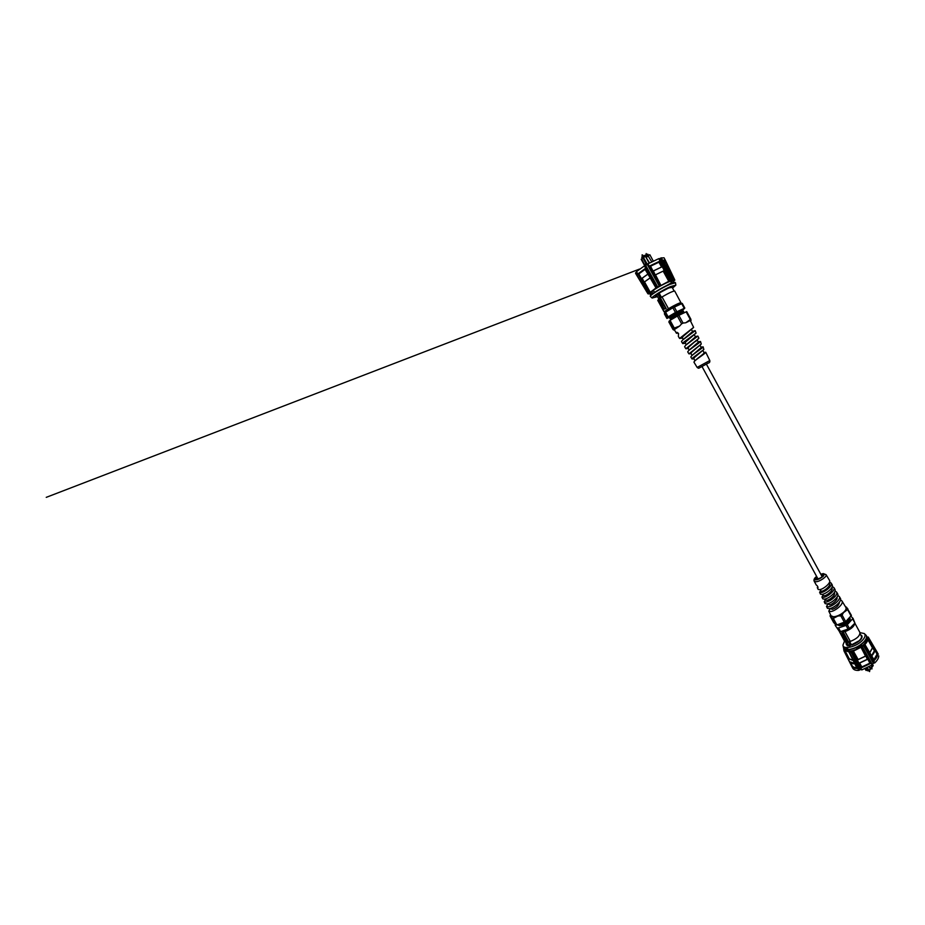 <?xml version="1.0" encoding="UTF-8"?>
<svg xmlns="http://www.w3.org/2000/svg" width="925" height="925" viewBox="0 0 925 925"><rect width="100%" height="100%" fill="white"/><g stroke="black" fill="none" stroke-linecap="round" stroke-linejoin="round"><path stroke-width="1.39" d="M822.152 576.738L706.388 364.103M701.994 366.497L818.024 578.992M867.627 670.764L869.246 670.868L872.333 666.798M877.652 653.929L868.748 638.747L867.095 638.805L868.228 637.441L878.288 654.206M878.75 655.871C878.75 657.952 877.443 660.288 874.83 662.843L873.35 663.19L872.275 664.855L871.211 662.924L860.782 667.977L861.811 669.931L872.275 664.855M860.632 667.977L861.811 669.931M861.291 669.249L859.059 670.255L857.718 668.463C854.642 668.613 852.653 667.896 851.752 666.312L843.854 650.657M858.758 670.394L849.266 652.137L857.14 668.463C854.515 668.497 852.746 667.838 851.867 666.486L852.757 668.22C853.671 669.816 855.66 670.544 858.758 670.394L859.059 670.255M852.757 668.22L851.798 666.393M860.077 669.423L850.734 651.582L852.249 651.535M872.159 665.075L862.042 647.026L870.483 663.526L861.406 667.792L852.619 651.558L860.608 667.954L852.202 651.801L860.897 647.292L861.522 647.118L865.522 656.068L861.129 647.593L862.042 647.5L870.483 663.526M872.136 664.196L862.239 646.552L863.487 645.534L873.35 663.19M868.702 638.689L877.686 653.987C877.675 656.056 876.368 658.369 873.755 660.913L874.83 662.843M867.858 638.747L867.176 637.683L867.638 638.805M859.799 669.561L850.734 651.188L849.485 652.518L858.03 668.324M852.26 652.009L861.638 669.897M868.621 638.632L877.663 654.333C877.501 656.183 876.357 658.218 874.206 660.427L865.072 645.037L873.454 661.063L864.875 645.222L863.198 645.268L873.639 663.063M872.032 664.393L870.911 662.393M871.211 662.924L862.366 647.061M873.454 661.063L874.53 662.994M877.12 652.541L868.355 637.232L877.235 652.333M844.097 650.102L843.577 649.072M868.124 637.001L866.69 637.024M843.912 650.252L849.323 652.032M863.823 645.003L865.072 645.037L864.528 644.332C866.274 642.54 867.257 640.909 867.477 639.418L867.916 638.99L872.437 647.824L867.847 639.545L868.529 639.117L877.663 654.333M844.213 650.021L844.305 648.911M843.947 650.229L844.733 649.674L843.947 650.229M851.867 666.486L844.155 650.691L844.872 650.46L849.254 658.785L853.012 660.3M857.14 668.463L849.219 652.541M856.735 667.815C854.503 667.757 852.977 667.168 852.145 666.023L851.971 666.162M861.406 667.792L852.977 651.743L853.451 651.235L858.146 659.548L865.522 656.068M869.882 663.213L867.847 659.271L869.997 663.294M869.835 663.202L861.533 667.272M871.177 662.867L862.424 647.13M874.206 660.427L864.817 644.76M877.097 654.264L874.969 650.414L877.258 654.241M867.477 639.418L867.847 639.545C867.638 641.071 866.632 642.748 864.84 644.575L864.921 644.725M860.897 647.292L853.382 650.842M852.804 651.246L857.764 659.907M844.987 650.102L849.289 651.998M844.456 650.136L848.768 658.912M866.933 637.29L868.043 636.978L867.176 637.683M852.087 666.058L850.04 662.184L852.341 666.046C853.162 667.087 854.619 667.653 856.689 667.711M861.557 667.133L859.66 663.063L861.846 666.925L869.569 663.294M865.973 656.033L867.303 659.271L865.835 655.987M873.917 659.687L876.877 654.472M872.888 647.5L874.379 650.795L872.657 647.616M869.72 652.587L872.437 647.824M866.552 637.938L866.575 637.961C867.453 640.158 865.904 642.875 861.927 646.101L861.395 645.546L856.851 648.321M848.988 649.732L856.457 647.616L857.209 648.98C851.173 651.593 847.242 651.767 845.415 649.5L845.404 649.466M854.769 663.838C852.607 663.803 851.127 663.248 850.295 662.173M867.523 659.352L859.66 663.063M874.749 650.622C874.518 652.229 873.512 653.987 871.732 655.883L873.94 659.675M869.789 652.715L872.668 647.72M858.053 659.71L865.661 656.114M849.023 658.901L853.093 660.473M864.829 641.094L861.187 644.737L861.927 646.101M861.025 644.852L861.395 645.546M850.665 661.999L854.642 663.572M859.799 662.809L867.303 659.271M871.57 655.732L874.379 650.795M848.248 649.766L846.352 649.697L843.542 647.997M856.457 647.616L861.187 644.737M866.32 635.567L866.378 635.66C867.049 636.99 866.609 638.701 865.072 640.794L863.973 642.077C859.429 646.436 854.307 649.003 848.607 649.766L848.156 649.593C853.925 648.945 859.163 646.367 863.869 641.881C866.263 639.256 867.06 637.128 866.274 635.475L864.239 633.521C865.777 635.036 865.199 637.279 862.505 640.262C856.631 646.818 843.057 650.102 842.952 645.13L844.525 641.071M846.352 649.697L843.484 647.893L842.952 645.13M847.103 649.708L846.213 648.078L847.485 648.136L848.156 649.593M846.248 649.5L846.213 648.078M859.972 632.642L864.239 633.521M845.993 642.84L846.433 644.737L848.144 644.806L847.207 645.777L849.566 645.87L860.169 640.192C861.834 638.389 862.389 636.92 861.846 635.776L860.909 635.29M848.144 644.806L847.497 645.789L848.422 645.292M862.042 636.342L861.476 635.302M848.248 645.812L849.67 645.754M860.944 635.371L861.742 635.857C862.054 639.221 858.874 642.239 852.214 644.91L852.237 644.956M845.138 641.268L846.086 643.002M850.318 645.083L843.542 632.7L841.958 632.665L841.9 633.336L843.473 633.371L843.542 632.7M849.867 645.049L848.271 644.979L850.26 645.141L843.473 633.371M841.588 631.59L844.964 631.648L850.318 641.43L849.543 641.407L851.439 644.875L852.214 644.91M844.201 640.366L839.426 631.555M844.687 641.245L845.45 641.268L847.335 644.725M850.191 645.211L848.144 645.581M860.03 633.671L861.325 636.076C862.863 638.319 856.781 643.777 851.439 644.875M839.368 631.555L844.375 640.84M842.999 631.116L847.959 629.474M849.798 628.306L852.202 625.855M854.769 623.242C854.249 626.491 850.977 629.289 844.964 631.648M850.318 641.43C856.978 638.747 860.157 635.729 859.868 632.399L854.85 623.161M841.9 633.336L848.271 644.979M843.033 631.104L847.439 629.647M850.48 627.601L851.925 626.144M846.733 629.879L843.542 630.942M843.982 636.793L844.19 636.088L845.219 637.452L844.028 636.111M846.456 639.221L846.051 639.834L846.942 640.1L845.797 640.065L846.086 639.233L845.196 638.967L846.456 639.221M847.473 641.592L846.653 641.36L847.878 642.193L847.543 641.522M847.15 640.84L845.936 640.32L847.277 640.713M845.774 637.972L846.155 638.678L845.022 638.643L844.502 637.683L845.774 637.972M854.931 623.08L853.035 618.374L847.323 624.641L849.485 628.618L854.931 623.08L852.781 619.126M839.703 631.868L835.194 625.346L839.703 631.868L849.485 628.618M846.086 639.233L845.473 639.071M845.681 639.846L846.225 639.094M846.861 639.95L845.936 639.927M847.404 640.956L846.479 640.921M845.288 638.412L845.635 637.707M846.074 638.528L845.161 638.504M850.977 616.362L853.035 618.374M835.194 625.346L835.529 624.525M848.213 629.393L846.051 625.416L838.536 627.925L840.698 631.879M845.173 636.816L844.19 636.805L844.456 636.203M839.333 625.716L842.791 625.242L848.537 621.195L849.855 617.622M850.04 618.432C851.127 620.305 846.942 623.947 842.929 625.196L842.791 625.242M838.536 627.925L837.541 627.913M847.323 624.641L846.051 625.416M844.317 636.342L844.976 636.816M837.668 624.953L839.611 625.716L842.374 625.127M849.809 617.53L849.821 617.576C850.248 618.478 849.809 619.646 848.491 621.103C845.67 623.785 842.687 625.288 839.565 625.624L837.564 624.733M842.929 625.196C845.82 624.04 847.959 622.409 849.335 620.305L849.485 619.981M838.859 624.629L839.195 624.687C843.068 624.375 846.259 622.548 848.757 619.195L848.896 618.883M849.185 618.154L847.901 620.016C845.068 622.687 842.097 624.202 838.963 624.537L838.258 624.502M838.096 624.56L839.021 624.629C842.143 624.294 845.126 622.779 847.947 620.108L849.312 618.027M835.911 624.953L830.037 615.934L833.587 622.409L835.911 624.953L836.905 624.953L845.693 621.658L851.428 615.403L846.664 607.378L846.051 609.136L846.005 607.632L841.97 600.972C844.178 603.805 835.425 611.043 830.823 611.552L828.788 611.124L830.384 608.442M830.037 615.934L830.569 614.755M844.421 622.421L840.825 615.83L837.911 616.004L833.309 618.397L836.905 624.953M851.173 616.154L847.612 609.598L843.438 612.674L842.097 615.056L845.693 621.658M845.323 606.511L846.664 607.378M830.419 616.073L830.766 615.171M835.46 616.836L831.17 616.871M832.327 618.397L833.309 618.397M828.788 611.124L831.066 615.784L833.413 616.744C835.633 616.663 838.154 615.807 840.952 614.165L837.911 616.004M843.438 612.674L840.952 614.165C843.692 612.466 845.392 610.789 846.051 609.136L845.543 610.593M840.825 615.83L842.097 615.056M847.612 609.598L847.878 608.858M840.536 599.943L841.97 600.972M835.055 591.052L836.57 592.046C837.171 593.191 836.663 594.694 835.044 596.567C832.095 599.527 829.112 601.354 826.094 602.082L824.221 601.759L825.574 599.504M837.796 595.503L839.276 596.509C841.403 599.238 832.905 606.268 828.465 606.823L826.511 606.453L828.002 603.956M830.442 608.419L832.188 609.402C836.466 607.841 838.917 605.389 839.518 602.036M827.875 603.724L829.702 604.857C832.581 604.303 838.304 599.423 836.963 597.261M825.308 599.018L825.967 600.221L827.204 600.302C829.286 599.689 831.355 598.278 833.413 596.07C834.535 594.694 834.882 593.549 834.454 592.647L834.373 592.497M826.511 606.453L827.401 608.28L829.39 608.673C833.899 608.141 842.502 601.03 840.339 598.255L839.276 596.509M824.221 601.77L825.112 603.597L827.019 603.933C831.367 603.354 839.715 596.463 837.634 593.792L836.582 592.046M821.92 597.064L822.822 598.903L824.649 599.192C827.609 598.463 830.523 596.648 833.413 593.746C835.009 591.908 835.506 590.439 834.928 589.317L833.864 587.56C835.842 590.081 827.84 596.683 823.712 597.319L821.92 597.064L823.123 595.041M818.024 587.641L817.307 587.629L817.746 586.543M829.552 582.114L831.147 583.074C833.043 585.49 825.308 591.884 821.342 592.555L819.619 592.358L820.683 590.555M832.315 586.589L833.864 587.56M822.73 594.312L823.47 595.677L824.707 595.723C827.597 595.122 833.402 590.162 831.98 588.092L831.783 587.722M820.151 589.595L820.984 591.11L822.209 591.144C825.088 590.508 830.904 585.571 829.494 583.525L829.17 582.935M819.619 592.358L820.521 594.197L822.267 594.428C826.962 593.202 833.668 587.872 832.211 584.831L831.147 583.074M817.307 587.629L818.22 589.479L819.885 589.653C823.759 588.959 831.344 582.692 829.494 580.333L826.083 574.679C827.459 576.333 819.862 581.652 815.942 581.756L814.162 581.178L816.243 584.982C817.399 585.698 817.966 586.658 817.943 587.837L817.793 587.895M820.995 574.598L823.343 574.702C822.822 576.726 820.637 578.241 816.798 579.235L815.653 578.888L816.844 576.853M823.296 575.385L821.55 575.616M817.399 577.871L816.255 579.223M871.466 665.561L871.87 667.098L873.223 665.642L868.887 670.613L867.546 667.838M869.246 666.948L870.286 668.856L869.581 666.752M865.661 668.683L865.719 669.688L865.257 668.844M868.112 670.405L866.031 669.342M870.286 668.856L868.91 670.359M868.251 670.556L866.69 670.301M868.887 670.613L868.298 670.613L868.864 670.463M872.356 664.023L873.223 665.607M866.575 670.255L865.719 669.688M866.725 668.232L868.298 670.613M865.06 668.914L866.043 670.44M647.789 254.19L648.228 254.999L647.789 254.19L642.829 256.167L641.73 257.138L642.123 257.89L641.73 257.138M636.897 275.292L647.928 293.768L635.567 273.349L636.724 272.089M642.875 257.705L641.661 258.85L644.667 265.197L641.164 259.278L644.679 265.706L647.28 264.434L659.271 286.091L656.773 287.328L644.69 265.695L636.504 271.638M647.28 264.434L647.662 263.972L648.98 266.377L660.057 261.047L658.785 258.642L647.662 263.972M660.115 261.035L658.785 258.642M659.051 258.931L660.982 257.971L662.231 260.364L665.306 260.191L674.788 279.951L674.048 280.275M665.295 260.179L664.069 257.809L660.982 257.971M661.294 257.821L672.348 280.102L662.982 260.145L665.318 260.214M659.652 258.734L670.868 280.553L670.186 280.795M647.893 263.798L659.999 285.871L649.951 265.845L659.49 261.301L669.816 281.05L660.149 261.035L670.163 280.529L660.97 285.49L660.415 285.721L655.478 274.841L660.808 285.166L660.115 285.397L649.951 265.845M645.384 265.51L657.236 287.606L657.872 287.305L645.685 265.359M636.481 271.603L637.822 273.95L645.685 268.25L644.367 265.857M637.371 276.089L635.614 272.748M674.788 279.951L665.364 260.942L674.718 280.344M659.964 258.595L671.192 280.391L670.81 280.969L672.082 279.847L662.231 260.364M670.116 280.529L658.889 258.618M647.488 264.272L659.467 286.392L648.98 266.377M646.008 268.088L656.704 287.756L656.01 287.802L645.095 269.187L656.322 287.964M637.822 273.95L649.362 292.774L638.123 273.707L645.037 268.689M637.175 274.91L635.833 272.586M657.236 287.606L649.847 292.531L644.505 281.905L650.078 291.988L649.292 292.416L638.123 273.707M648.864 292.739L650.009 292.554M649.431 292.843L647.928 293.78M649.35 293.317L648.344 293.907L650.136 293.907L649.223 293.537M674.614 280.437L673.828 280.703C674.094 280.136 673.504 280.044 672.059 280.448L672.082 280.344M672.07 276.24L665.272 261.197M672.591 279.627L671.446 280.645M659.49 261.301L669.48 280.842L668.763 281.269L663.179 271.129L655.478 274.841M650.518 266.18L653.027 271.048L650.448 266.123M650.553 266.192L659.352 261.879M638.655 273.892L641.464 278.622L638.84 273.881M660.97 285.49L668.763 281.674M669.457 281.293L663.711 270.805M673.828 280.703L673.99 279.94L672.648 279.893M649.847 292.531L649.177 292.89M650.472 292.161L655.987 287.941L650.159 277.916L644.505 281.905M665.722 265.602L667.422 265.718L664.959 260.977L663.352 260.792M659.271 262.018L661.56 266.99L658.924 262.214L650.807 266.076M655.131 274.945L653.408 270.956L655.201 274.956M645.176 269.325L639.152 273.684M643.939 282.218L642.158 278.24L644.193 282.102M673.943 280.587L668.752 269.846L667.723 269.672M654.218 291.942L653.316 290.277C659.305 286.334 665.063 283.304 670.567 281.165L671.469 282.83L651.397 294.138L650.483 292.485L653.501 290.612M670.833 281.674L672.949 280.622L674.059 282.298M650.737 295.006L649.905 293.491L650.483 292.485M669.168 270.031L667.677 269.568M653.316 270.944L661.56 266.99M650.171 277.847L647.905 274.147L642.158 278.24M647.928 274.031L645.049 269.418M641.777 278.437L647.801 274.135M663.364 271.002L655.409 274.829M650.09 277.905L644.251 282.032M652.576 293.132L651.882 291.872M650.356 296.324L651.397 294.138M672.949 280.622L673.839 282.275L671.469 282.83M672.082 282.622L671.481 281.524M668.995 269.718L667.029 265.938L665.792 265.741M661.271 267.186L653.408 270.956M650.287 295.896C650.83 294.277 662.312 287.293 669.723 284.114L675.377 282.68M656.438 296.913L652.137 298.058L650.379 296.462C649.269 295.607 661.71 287.837 669.85 284.357L675.481 282.784L675.863 285.12L672.567 288.114M652.137 298.058C650.703 297.468 662.67 289.976 670.532 286.577L675.863 285.12M672.163 287.374L668.729 287.952L659.745 292.728L655.339 295.676L656.634 295.098L655.339 296.104L656.103 296.289M656.484 294.809L664.335 309.112L666.197 308.511L658.172 293.849M659.745 292.716C666.532 288.75 670.775 286.808 672.475 286.889M664.335 309.112L666.197 308.511M674.707 291.259L674.741 291.063C673.065 291.017 668.833 292.982 662.046 296.937L668.474 308.696L664.127 311.794L658.091 299.92M662.046 296.937L661.456 297.376L659.167 293.167C664 290.011 671.932 286.299 672.036 287.132L674.14 291.017M656.068 296.231L655.467 296M666.347 311.667L681.008 302.88L674.741 291.063M656.565 294.74L657.247 294.254M656.75 294.636L657.906 293.965M665.561 308.222L657.872 294.173M666.347 311.332L664.127 311.794M679.216 303.793L669.11 308.626L666.543 310.835M668.474 308.696C675.25 304.776 679.447 302.787 681.054 302.695M663.144 305.389L663.144 304.186L662.207 303.654L662.508 304.938M661.109 300.533L660.092 300.914L660.82 300.787L660.808 302.244L661.687 301.596L660.947 301.723L661.109 300.533M659.768 298.659L658.866 298.255L659.456 299.261L659.964 298.417M660.797 299.954L660.3 299.053L659.433 299.712L659.918 300.613L660.138 299.596L660.797 299.954M662.069 302.278L661.028 302.625L661.687 303.839L661.814 302.822L662.531 303.134L662.069 302.278M679.424 303.863L666.197 311.748M676.429 306.025L678.915 304.868M666.682 310.939L669.11 308.626M679.517 303.909L679.216 304.73M662.254 304.394L662.369 303.585M660.092 300.914L660.982 300.301M661.548 301.33L660.947 301.723M660.855 301.885L660.82 300.787M659.502 298.856L659.56 297.931M659.433 299.712L660.323 299.099M661.028 302.625L661.918 302.012M662.416 302.914L661.814 302.822M661.676 303.388L661.595 302.625M674.302 307.019L676.88 311.748L684.824 308.083L682.28 303.4L672.868 307.782L664.786 312.685L664.37 313.806L666.913 318.431L667.353 317.379L664.786 312.685M663.294 304.556L662.947 305.111L662.242 304.337L663.179 305.007M665.561 312.13L668.139 316.836L675.447 312.511L672.868 307.782M669.654 317.217L666.913 318.431M684.824 308.083L682.789 310.153M684.211 308.291L681.667 303.585M682.685 310.233L681.956 309.967C682.974 308.684 670.752 315.159 669.388 316.547L669.076 317.055L669.388 316.547M667.353 317.379L668.139 316.836M675.447 312.511L676.88 311.748M670.024 317.298L669.076 317.055M682.904 310.28L681.933 309.967C681.205 309.887 670.324 316.061 670.082 317.159L669.769 318.269M669.908 318.397L680.153 311.563L683.008 310.291L682.627 311.251C682.315 310.939 670.833 317.495 670.787 318.443L670.428 319.368M684.211 312.719L683.332 312.523C682.662 312.523 673.747 317.46 671.781 319.345M671.053 319.772L670.475 319.611L671.527 318.489L680.846 312.847L683.702 311.575L683.344 312.534M683.008 310.291L669.723 318.108M683.563 311.586L670.463 319.553M683.876 312.87L681.991 313.772M674.325 329.739L672.995 329.52L668.821 321.9L670.058 320.351L677.378 316.049L686.72 311.598L690.906 319.298L690.513 321.01M673.608 330.017L669.284 320.894M678.811 315.286L683.043 323.068L685.749 322.779L690.304 319.518L686.119 311.806M670.058 320.351L674.29 328.086L679.586 326.074L681.621 323.831L677.378 316.049M673.504 328.606L674.29 328.086M673.77 329.716L677.192 327.462M679.586 326.074L674.256 329.635L676.452 333.266L676.973 332.306L678.557 333.462L678.36 336.411L679.586 338.434L693.623 327.369L690.42 320.825L689.68 320.987L691.091 320.455M688.512 321.426L685.749 322.779M690.906 319.298L690.304 319.518M683.043 323.068L681.621 323.831M678.36 333.22L676.452 333.266M696.629 340.157L698.907 338.215L697.866 336.087L685.598 345.314L684.604 346.725L685.83 348.737L696.629 340.157L688.755 347.025L688.096 348.17L689.148 350.113M685.425 343.291L682.708 343.591L683.714 342.146L696.062 333.092L695.23 330.676L682.5 340.099L681.494 341.568L682.708 343.591M682.581 338.099L679.586 338.434M693.438 327.612L682.997 336.503L682.361 337.706L683.298 339.406M696.062 333.092L685.876 341.776L685.228 342.944L686.223 344.771M698.664 338.573L695.6 341.475M694.629 330.757L695.23 330.676M696.201 336.515L697.866 336.087M698.872 341.845L700.503 341.498L698.294 343.441L688.686 350.517L687.714 351.858L688.928 353.859L701.266 344.042L700.503 341.498M690.027 349.361L698.352 342.192L697.184 340.042M687.125 344.042L695.473 336.885L694.328 334.781M683.147 339.533L692.582 331.566L691.461 329.508M693.912 358.819L692.027 358.981L692.975 357.721L703.856 349.488L703.127 346.887C704.249 346.863 695.38 352.633 691.831 355.639L690.813 356.969L692.027 358.981M691.091 353.662L688.928 353.859M688.258 348.482L685.83 348.737M701.266 344.042L691.611 352.263L690.94 353.385L692.062 355.431M703.856 349.488L694.467 357.478L693.785 358.576L694.964 360.738M701.52 347.176L703.127 346.875M704.168 352.483L705.752 352.252C706.376 352.714 697.751 358.299 694.837 360.854L693.912 362.08L697.149 367.433L709.799 360.542L705.752 352.252M695.82 359.964L696.074 359.733C698.56 357.455 704.665 353.257 704.098 352.772L702.861 350.494M692.929 354.668L701.231 347.488L700.028 345.279M649.523 262.92L645.546 256.526L649.142 263.116M647.373 264.377L643.176 257.011L649.824 254.733L647.882 255.601L651.732 261.775M645.8 263.59L644.829 264.481M643.534 257.323L645.546 256.526M641.661 258.85L643.025 257.185M643.384 257.289L642.852 257.647L643.176 257.011M642.852 257.647L646.032 264.03L644.667 265.197M644.898 265.625L646.506 264.885M649.882 254.814L653.258 261.023M852.11 650.946L850.734 651.188M863.198 645.268L861.973 646.274M866.91 638.088L867.095 638.805M844.086 650.102L843.97 648.61M849.462 651.824L850.121 651.501M877.039 654.299C876.831 655.964 875.813 657.791 873.963 659.756M868.413 638.585L867.442 638.897M833.413 596.07L835.044 596.567M820.81 574.275L822.764 573.812C824.591 573.546 824.638 574.46 822.961 576.541C819.92 578.738 817.665 579.813 816.197 579.79L816.151 579.79C814.139 580.033 814.312 578.946 816.671 576.529M868.818 670.891L869.697 671.203M871.951 666.451L870.367 668.197M870.413 668.463L871.997 666.705M643.372 256.93L642.933 256.109M642.829 256.167L643.268 256.965M669.688 281.373L670.81 280.969M657.872 287.305L659.467 286.392M672.151 280.298L672.637 279.627L663.109 260.318M663.317 260.746C664.693 260.48 665.283 260.665 665.11 261.278M638.909 273.846L645.164 269.314M698.294 343.441L696.86 343.811M699.994 367.56L708.249 363.062M642.621 255.011L642.031 255.335M642.066 254.884L642.586 256.387M646.772 254.595L646.182 253.554L646.101 254.861M646.344 257.104L648.679 256.167M648.425 255.901L646.101 256.826M856.943 668.22L849.347 651.894M874.125 660.034L865.141 644.875M849.347 649.708L848.607 649.766M864.621 641.383L865.072 640.794M861.742 635.857L862.054 636.435M849.335 620.305L849.682 619.634M839.195 624.687L838.501 624.618M848.757 619.195L849.058 618.617M826.083 574.679L823.285 573.581L820.764 574.194M816.625 576.448C814.393 578.102 813.572 579.674 814.162 581.178M871.847 668L871.997 668.925L871.396 668.497M869.431 670.671L869.581 671.608M647.824 254.19L648.263 254.988M650.171 292.497L648.83 292.751L636.469 271.638M645.095 269.187L656.01 287.802M673.828 282.275L675.053 282.403M664.104 311.945L657.733 300.336M666.22 311.679L666.578 310.731M670.729 318.57L669.873 318.397M682.627 311.251L683.621 311.459M694.687 330.745L692.49 331.404M697.196 336.168L695.369 336.7M685.992 344.967L687.853 343.337M699.693 341.568L698.248 341.996M688.905 350.321L690.593 348.829M702.202 346.956L701.104 347.268M691.831 355.639L693.322 354.287M704.7 352.321L703.971 352.529M694.768 360.923L696.074 359.733M709.799 360.542C710.065 361.976 709.533 362.831 708.192 363.109L700.156 367.491C698.34 368.439 698.849 368.532 697.149 367.433M643.199 256.005L642.586 254.93M639.522 269.071L46.25 497.349L639.533 269.059"/></g></svg>
